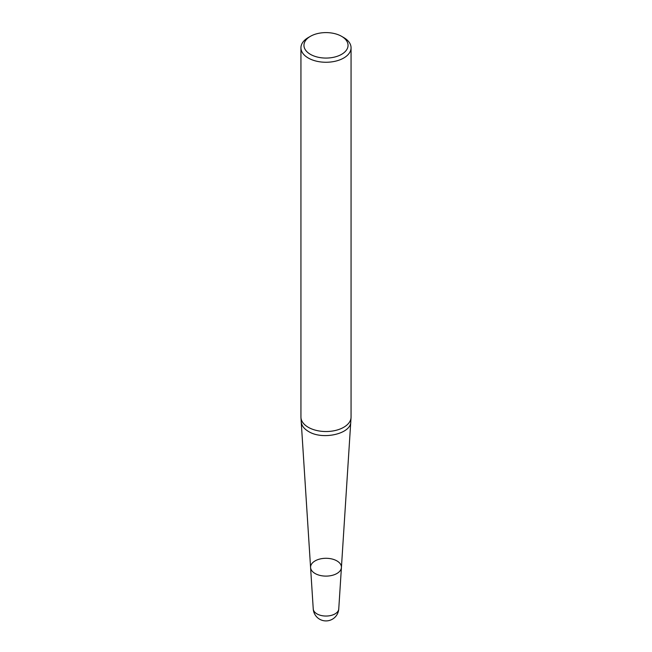 <?xml version="1.0" encoding="UTF-8"?>
<svg xmlns="http://www.w3.org/2000/svg" width="652" height="652" viewBox="0 0 652 652"><rect width="100%" height="100%" fill="white"/><g stroke="black" fill="none" stroke-linecap="round" stroke-linejoin="round"><path stroke-width="0.98" d="M315.087 573.499A15.428 8.908 0 0 0 331.64 575.488A15.428 8.908 0 0 0 341.42 567.533A15.428 8.908 180 0 1 336.913 573.499A15.428 8.908 180 0 1 315.087 573.499A15.428 8.908 180 0 1 310.58 567.533A15.428 8.908 0 0 0 315.087 573.499M300.939 47.792L300.939 417.052A25.061 14.474 0 0 0 300.955 417.59A25.061 14.474 0 0 0 308.274 427.288A25.061 14.474 0 0 0 335.161 430.524A25.061 14.474 0 0 0 351.045 417.59A25.061 14.474 0 0 0 351.061 417.052L351.061 47.792A25.061 14.474 180 0 1 335.593 61.158A25.061 14.474 180 0 1 308.274 58.02A25.061 14.474 180 0 1 300.939 47.792A25.061 14.474 180 0 1 308.274 37.555L310.401 36.333A22.054 12.738 0 0 0 310.401 54.336A22.054 12.738 0 0 0 341.599 54.336A22.054 12.738 0 0 0 341.599 36.333A22.054 12.738 0 0 0 310.401 36.333M343.726 37.555L341.599 36.333L343.726 37.555A25.061 14.474 180 0 1 351.061 47.792M313.245 608.952A12.779 12.779 0 0 0 332.39 619.204A12.779 12.779 0 0 0 338.755 608.952A12.763 7.368 0 0 1 335.03 613.891A12.763 7.368 0 0 1 321.338 615.537A12.763 7.368 0 0 1 313.245 608.952L310.58 567.533A15.428 8.908 180 0 1 326 558.291A15.428 8.908 180 0 1 341.42 567.533L351.045 417.59M310.58 567.533L301.224 421.852C301.574 425.569 303.987 428.772 308.469 431.445C322.422 440.369 351.069 433.873 350.776 421.852M301.224 421.852L300.955 417.59M338.755 608.952L341.42 567.533"/></g></svg>
